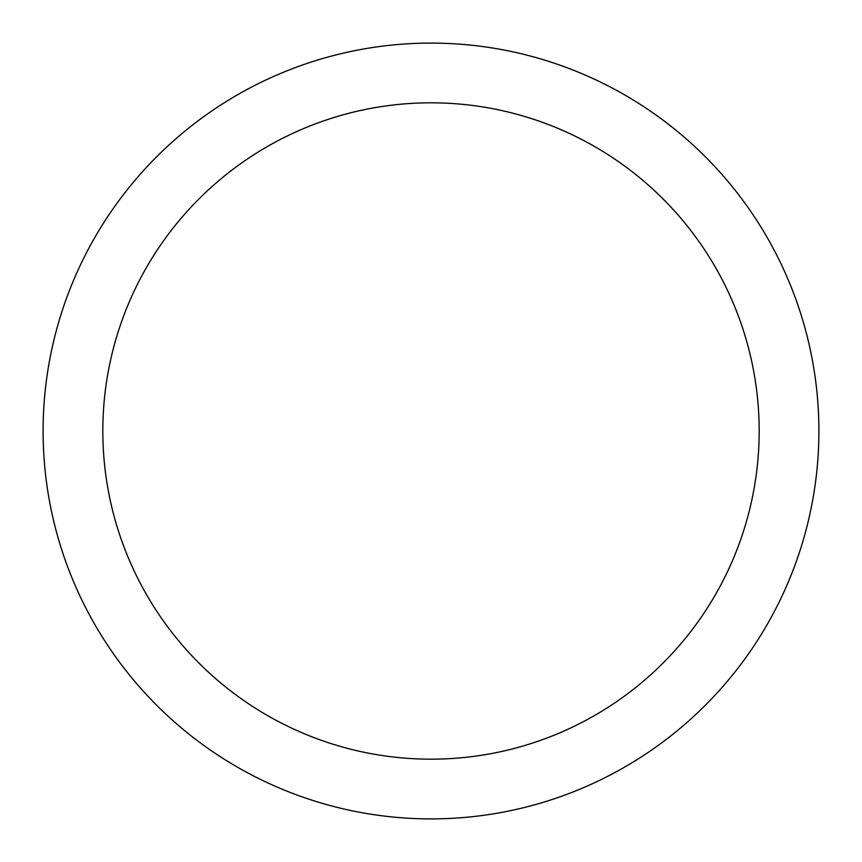 <?xml version="1.0" encoding="UTF-8"?>
<svg xmlns="http://www.w3.org/2000/svg" width="862" height="862" viewBox="0 0 862 862"><rect width="100%" height="100%" fill="white"/><g stroke="black" fill="none" stroke-linecap="round" stroke-linejoin="round"><path stroke-width="1.29" d="M431 43.1A387.9 387.9 0 0 1 818.9 431A387.9 387.9 0 0 1 431 818.9A387.9 387.9 0 0 1 43.1 431A387.9 387.9 0 0 1 431 43.1M431 102.826A328.174 328.174 0 0 1 759.174 431A328.174 328.174 0 0 1 431 759.174A328.174 328.174 0 0 1 102.826 431A328.174 328.174 0 0 1 431 102.826"/></g></svg>
